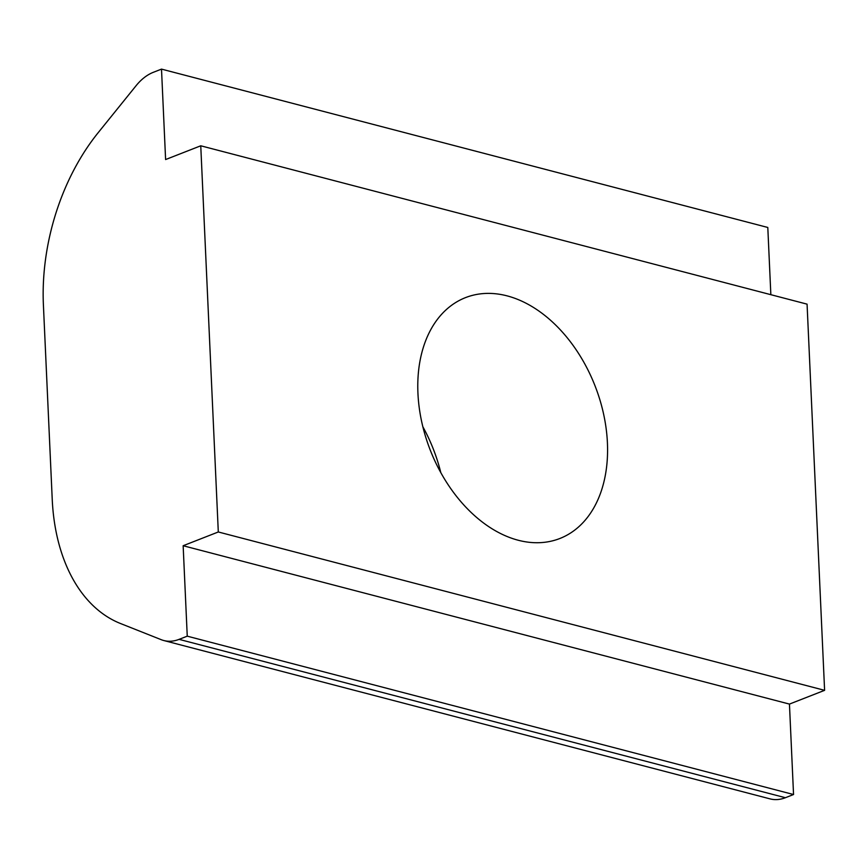 <?xml version="1.0" encoding="UTF-8"?>
<svg xmlns="http://www.w3.org/2000/svg" width="868" height="868" viewBox="0 0 868 868"><rect width="100%" height="100%" fill="white"/><g stroke="black" fill="none" stroke-linecap="round" stroke-linejoin="round"><path stroke-width="1.3" d="M607.416 442.799A129.343 88.449 -111.4 0 1 559.806 538.518A129.343 88.449 -111.4 0 1 417.942 393.323A129.343 88.449 -111.4 0 1 465.552 297.605A129.343 88.449 -111.4 0 1 607.416 442.799M824.6 690.331L807.066 304.147L200.758 145.791L218.302 531.976L824.6 690.331L789.446 704.089L793.547 794.524L785.399 797.714A51.733 33.809 -75.4 0 1 770.1 798.885L163.802 640.53A51.733 33.809 104.6 0 1 161.22 639.683L120.478 623.506A181.076 118.319 104.6 0 1 52.232 499.415L43.4 304.907A181.076 118.319 104.6 0 1 98.192 132.663L136.059 85.737A51.733 33.809 104.6 0 1 153.343 72.304L161.502 69.115L165.604 159.549L200.758 145.791M161.502 69.115L767.8 227.47L770.849 294.686M218.302 531.976L183.148 545.733L789.446 704.089M183.148 545.733L187.249 636.168L179.09 639.358A51.733 33.809 104.6 0 1 163.802 640.53M440.814 472.659A129.343 88.449 68.6 0 0 422.835 426.731M187.249 636.168L793.547 794.524M179.09 639.358L785.399 797.714"/></g></svg>
